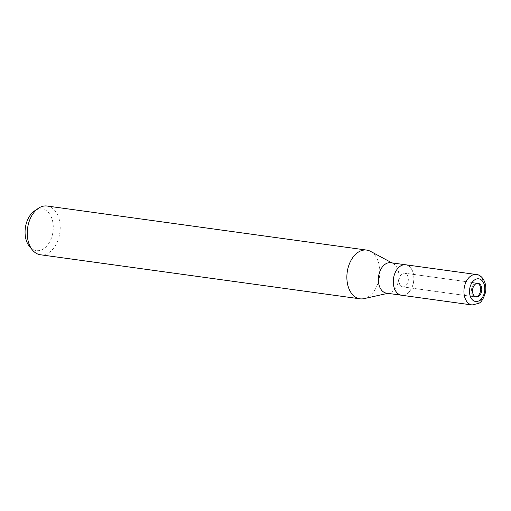 <?xml version="1.0" encoding="UTF-8"?>
<svg xmlns="http://www.w3.org/2000/svg" width="511" height="511" viewBox="0 0 511 511"><rect width="100%" height="100%" fill="white"/><g stroke="black" fill="none" stroke-linecap="round" stroke-linejoin="round"><path stroke-width="0.38" stroke-dasharray="2.56 1.92" d="M408.129 281.299A6.918 4.586 97.8 0 0 404.648 273.168A6.918 4.586 97.8 0 0 399.276 278.738A6.918 4.586 97.8 0 0 402.757 286.875A6.918 4.586 97.8 0 0 408.129 281.299M477.523 283.273A6.918 4.586 97.8 0 0 476.955 283.139A6.918 4.586 97.8 0 0 471.583 288.709A6.918 4.586 97.8 0 0 475.064 296.84A6.918 4.586 97.8 0 0 475.652 296.865M413.38 282.832A15.292 10.131 97.8 0 0 406.628 265.056A15.292 10.131 97.8 0 0 393.796 277.173A15.292 10.131 97.8 0 0 400.547 294.949A15.292 10.131 97.8 0 0 413.38 282.832M386.546 293.167A15.368 10.182 97.8 0 0 389.024 293.059A15.368 10.182 97.8 0 0 398.484 280.788A15.368 10.182 97.8 0 0 393.1 263.497A15.368 10.182 97.8 0 0 390.743 262.718M401.589 295.243A15.368 10.182 97.8 0 0 413.431 282.851A15.368 10.182 97.8 0 0 405.785 264.794M364.088 298.616A24.598 16.301 97.8 0 0 379.105 279.006A24.598 16.301 97.8 0 0 370.481 251.335M40.375 254.759A24.598 16.301 97.8 0 0 59.487 234.945A24.598 16.301 97.8 0 0 47.095 206.029M363.96 298.648A24.598 16.301 97.8 0 0 379.105 279.006A24.598 16.301 97.8 0 0 370.596 251.399M29.644 246.717A21.047 13.944 97.8 0 0 52.646 233.661A21.047 13.944 97.8 0 0 48.999 213.183A21.047 13.944 97.8 0 0 34.588 210.871M399.161 278.725A6.918 4.586 97.8 0 0 402.642 286.856A6.918 4.586 97.8 0 0 408.014 281.286A6.918 4.586 97.8 0 0 404.533 273.155A6.918 4.586 97.8 0 0 399.161 278.725M401.486 295.23A15.368 10.182 97.8 0 0 413.431 282.851A15.368 10.182 97.8 0 0 405.689 264.781M472.145 304.971A15.368 10.182 97.8 0 0 484.083 292.586A15.368 10.182 97.8 0 0 476.341 274.516M476.955 283.139L404.648 273.168M393.1 263.497L391.969 262.89M389.024 293.059L387.772 293.34M475.064 296.84L402.757 286.875M476.214 297L402.642 286.856M478.104 283.298L404.533 273.155"/><path stroke-width="0.77" d="M475.652 296.865A6.918 4.586 97.8 0 0 480.442 291.27A6.918 4.586 97.8 0 0 477.523 283.273M405.785 264.794A15.368 10.182 97.8 0 0 405.689 264.781L390.743 262.718A15.368 10.182 97.8 0 0 378.804 275.103A15.368 10.182 97.8 0 0 386.546 293.167L401.486 295.23A15.368 10.182 97.8 0 0 401.589 295.243M401.486 295.23A15.368 10.182 97.8 0 1 393.745 277.16A15.368 10.182 97.8 0 1 405.689 264.781A15.368 10.182 97.8 0 0 393.745 277.16A15.368 10.182 97.8 0 0 401.486 295.23L472.138 304.971A15.368 10.182 97.8 0 0 472.145 304.971L478.96 303.259C481.413 302.103 483.566 298.565 485.418 292.643C487.558 281.759 480.966 274.407 476.341 274.516L476.341 274.516A15.368 10.182 97.8 0 0 464.397 286.901A15.368 10.182 97.8 0 0 472.138 304.971M391.969 262.89L370.481 251.335A24.598 16.301 97.8 0 0 347.601 269.904A24.598 16.301 97.8 0 0 359.993 298.826A24.598 16.301 97.8 0 0 364.088 298.616M370.596 251.399A24.598 16.301 97.8 0 0 366.713 250.09L47.095 206.029A24.598 16.301 97.8 0 0 38.376 208.309A24.598 16.301 97.8 0 0 27.984 225.843A24.598 16.301 97.8 0 0 32.602 250.205A24.598 16.301 97.8 0 0 40.375 254.759L359.993 298.826M366.713 250.09A24.598 16.301 97.8 0 0 347.601 269.904A24.598 16.301 97.8 0 0 363.96 298.648L387.772 293.34M38.376 208.309L34.588 210.871A21.047 13.944 97.8 0 0 25.697 225.875A21.047 13.944 97.8 0 0 29.644 246.717L32.602 250.205M472.732 288.868A6.918 4.586 97.8 0 0 476.214 297A6.918 4.586 97.8 0 0 481.592 291.43A6.918 4.586 97.8 0 0 478.104 283.298A6.918 4.586 97.8 0 0 472.732 288.868M469.839 288.032A11.434 7.576 97.8 0 0 474.885 301.324A11.434 7.576 97.8 0 0 484.485 292.26A11.434 7.576 97.8 0 0 479.433 278.974A11.434 7.576 97.8 0 0 469.839 288.032M405.689 264.781L476.341 274.516"/></g></svg>
